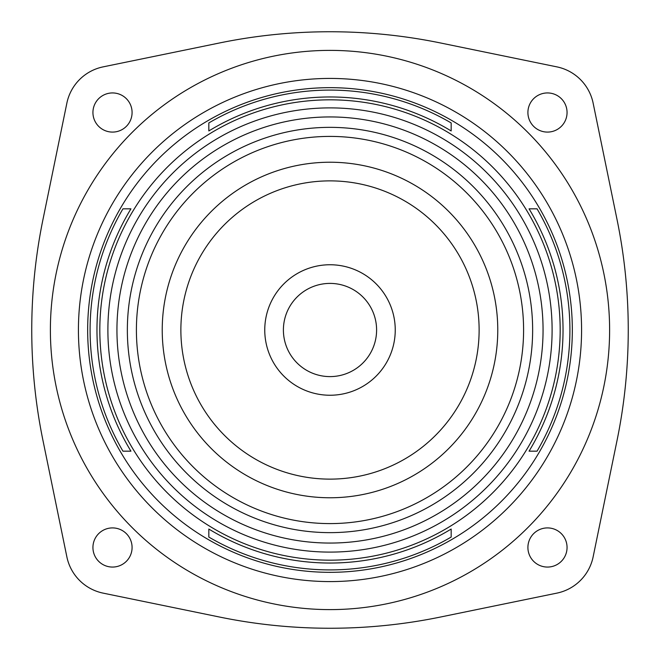 <?xml version="1.0" encoding="UTF-8"?>
<svg xmlns="http://www.w3.org/2000/svg" width="660" height="660" viewBox="0 0 660 660"><rect width="100%" height="100%" fill="white"/><g stroke="black" fill="none" stroke-linecap="round" stroke-linejoin="round"><path stroke-width="0.99" d="M330 609.609A279.609 279.609 0 0 0 572.154 190.195A279.609 279.609 0 0 0 87.846 190.195A279.609 279.609 0 0 0 330 609.609M208.832 537.058L208.832 529.056L208.832 537.058A239.902 239.902 0 0 0 451.168 537.058L451.168 529.056L451.168 537.058M208.832 529.056A233.038 233.038 0 0 0 451.168 529.056M122.942 451.168L130.944 451.168L122.942 451.168A239.902 239.902 0 0 1 122.942 208.832L130.944 208.832L122.942 208.832M130.944 208.832A233.038 233.038 0 0 0 130.944 451.168M208.832 122.942L208.832 130.944L208.832 122.942A239.902 239.902 0 0 1 451.168 122.942L451.168 130.944L451.168 122.942M451.168 130.944A233.038 233.038 0 0 0 208.832 130.944M537.058 451.168L529.056 451.168L537.058 451.168A239.902 239.902 0 0 0 537.058 208.832L529.056 208.832L537.058 208.832M529.056 451.168A233.038 233.038 0 0 0 529.056 208.832M330 560.175A230.175 230.175 0 0 0 529.337 214.912A230.175 230.175 0 0 0 130.663 214.912A230.175 230.175 0 0 0 330 560.175M593.134 556.858A46.604 46.604 0 0 1 556.858 593.134L440.55 617.017A549.598 549.598 0 0 1 219.45 617.017L103.141 593.134A46.604 46.604 0 0 1 66.866 556.858L42.983 440.55A549.598 549.598 0 0 1 42.983 219.45L66.866 103.141A46.604 46.604 0 0 1 103.141 66.866L219.45 42.983A549.598 549.598 0 0 1 440.55 42.983L556.858 66.866A46.604 46.604 0 0 1 593.134 103.141L617.017 219.45A549.598 549.598 0 0 1 617.017 440.55L593.134 556.858M132.082 112.513A19.569 19.569 0 0 1 102.729 129.467A19.569 19.569 0 0 1 102.729 95.56A19.569 19.569 0 0 1 132.082 112.513M567.056 112.513A19.569 19.569 0 0 1 537.702 129.467A19.569 19.569 0 0 1 537.702 95.56A19.569 19.569 0 0 1 567.056 112.513M567.056 547.486A19.569 19.569 0 0 1 537.702 564.44A19.569 19.569 0 0 1 537.702 530.533A19.569 19.569 0 0 1 567.056 547.486M132.082 547.486A19.569 19.569 0 0 1 102.729 564.44A19.569 19.569 0 0 1 102.729 530.533A19.569 19.569 0 0 1 132.082 547.486M330 497.764A167.764 167.764 0 0 0 475.291 246.114A167.764 167.764 0 0 0 184.709 246.114A167.764 167.764 0 0 0 330 497.764A167.764 167.764 0 0 0 475.291 246.114A167.764 167.764 0 0 0 184.709 246.114A167.764 167.764 0 0 0 330 497.764M330 376.604A46.604 46.604 0 0 0 370.359 306.702A46.604 46.604 0 0 0 289.641 306.702A46.604 46.604 0 0 0 330 376.604M330 581.584A251.584 251.584 0 0 0 547.874 204.212A251.584 251.584 0 0 0 112.126 204.212A251.584 251.584 0 0 0 330 581.584M330 572.327A242.327 242.327 0 0 0 539.863 208.832A242.327 242.327 0 0 0 120.136 208.832A242.327 242.327 0 0 0 330 572.327M330 552.098A222.098 222.098 0 0 0 522.349 218.947A222.098 222.098 0 0 0 137.651 218.947A222.098 222.098 0 0 0 330 552.098M330 543.056A213.056 213.056 0 0 0 514.511 223.468A213.056 213.056 0 0 0 145.489 223.468A213.056 213.056 0 0 0 330 543.056M330 532.636A202.636 202.636 0 0 0 505.494 228.682A202.636 202.636 0 0 0 154.506 228.682A202.636 202.636 0 0 0 330 532.636M330 523.594A193.594 193.594 0 0 0 497.656 233.203A193.594 193.594 0 0 0 162.344 233.203A193.594 193.594 0 0 0 330 523.594M330 479.127A149.127 149.127 0 0 0 459.145 255.436A149.127 149.127 0 0 0 200.855 255.436A149.127 149.127 0 0 0 330 479.127M330 395.241A65.241 65.241 0 0 0 386.504 297.379A65.241 65.241 0 0 0 273.496 297.379A65.241 65.241 0 0 0 330 395.241"/></g></svg>
